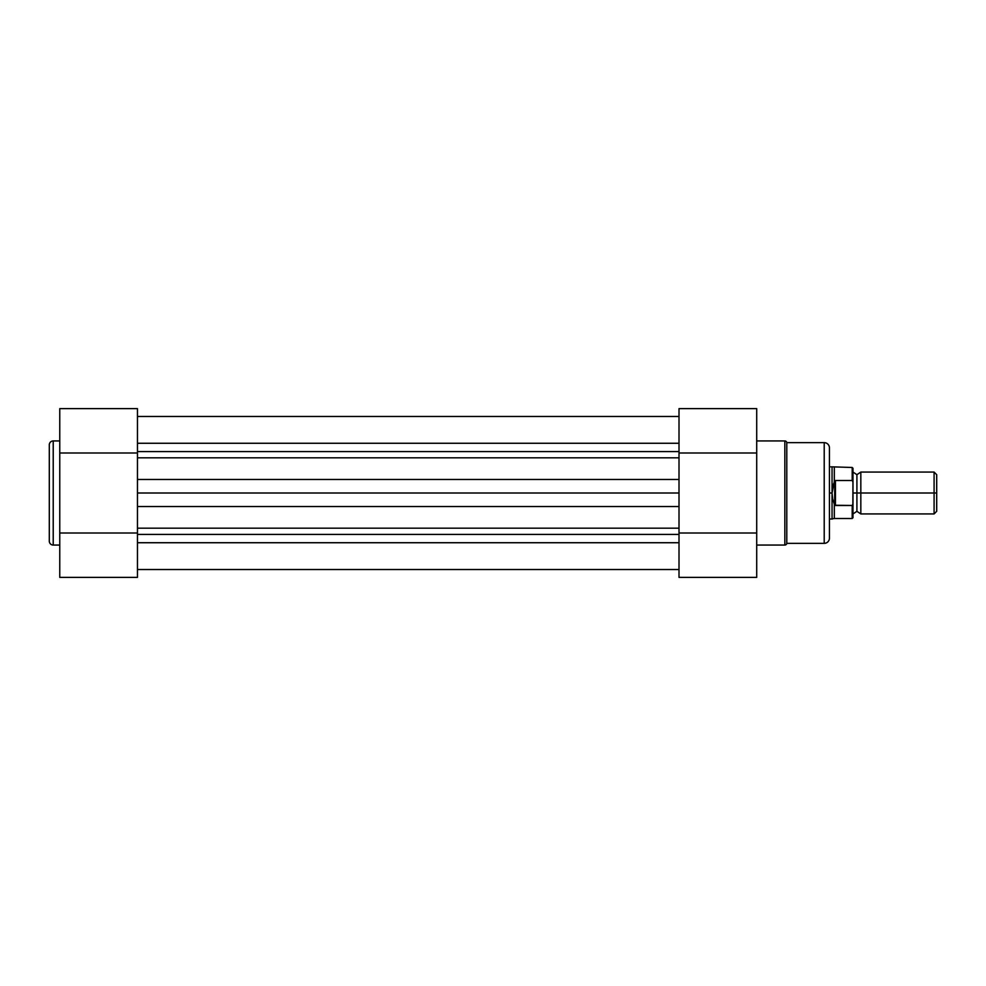 <?xml version="1.0" encoding="UTF-8"?>
<svg xmlns="http://www.w3.org/2000/svg" width="986" height="986" viewBox="0 0 986 986"><rect width="100%" height="100%" fill="white"/><g stroke="black" fill="none" stroke-linecap="round" stroke-linejoin="round"><path stroke-width="1.48" d="M49.3 541.141A3.919 3.919 0 0 0 53.219 545.061L59.764 545.061L53.219 545.061L53.219 440.939L59.764 440.939L53.219 440.939A3.919 3.919 0 0 0 49.3 444.859L49.3 541.141A3.919 3.919 0 0 0 53.219 545.061L53.219 440.939A3.919 3.919 0 0 0 49.3 444.859L49.3 540.907M137.461 577.377L59.764 577.377L137.461 577.377L137.461 408.648L137.461 452.993L59.764 452.993L59.764 577.377L59.764 533.007L137.461 533.007L59.764 533.007L59.764 452.993L137.461 452.993L137.461 577.377M59.764 408.648L59.764 452.993L59.764 408.623L137.461 408.623M679.009 542.731L137.461 542.731L679.009 542.731M137.461 569.526L679.009 569.526L137.461 569.526M679.009 493L679.009 479.467L137.461 479.467L137.461 493L679.009 493L679.009 506.533L137.461 506.533L137.461 493L679.009 493L679.009 479.467L137.461 479.467L137.461 506.533L679.009 506.533L679.009 493M679.009 457.824L137.461 457.824L679.009 457.824M137.461 451.576L679.009 451.576L137.461 451.576M679.009 443.269L137.461 443.269L679.009 443.269M137.461 534.424L679.009 534.424L137.461 534.424M137.461 528.176L679.009 528.176L137.461 528.176M829.436 538.134L829.436 447.866A5.238 5.238 0 0 0 824.21 442.64L824.21 543.36A5.238 5.238 0 0 0 829.436 538.134A5.238 5.238 0 0 1 824.21 543.36L824.21 442.64L786.791 442.64A1.96 1.96 0 0 0 784.844 440.939L784.844 545.061A1.96 1.96 0 0 0 786.791 543.36L786.791 442.64L786.791 543.36L824.21 543.36L786.791 543.36A1.96 1.96 0 0 1 784.844 545.061L784.844 440.939L756.706 440.939L784.844 440.939A1.96 1.96 0 0 1 786.791 442.64L824.21 442.64A5.238 5.238 0 0 1 829.436 447.866M679.009 408.623L756.706 408.623L679.009 408.623L679.009 577.352L679.009 533.007L756.706 533.007L756.706 408.623L756.706 452.993L679.009 452.993L756.706 452.993L756.706 533.007L679.009 533.007L679.009 408.623M756.706 545.061L784.844 545.061L756.706 545.061M756.706 577.352L756.706 533.007L756.706 577.377L679.009 577.377M829.436 537.912L829.436 448.088M860.827 513.928L934.087 513.928L936.7 511.315L936.7 493L934.087 493L934.087 513.928L934.087 493L860.827 493L860.827 513.928L860.827 472.072L860.827 493L856.908 493L860.827 493L860.827 513.928L856.908 511.315L856.908 474.685L856.908 493L852.989 493L856.908 493L856.908 511.315L852.989 513.928L852.989 468.276L852.853 504.758L852.2 505.498L835.45 505.498L835.45 480.502L852.2 480.502L852.989 482.191L852.841 481.205M852.335 505.473L834.674 505.263L832.64 498.891L832.048 493L829.436 493L832.048 493L833.355 484.311L835.45 480.502L835.45 505.498L834.674 505.263L834.674 480.737L834.674 505.263L832.64 498.891L832.048 493L832.048 519.166L832.048 493L834.329 481.673L834.329 467.487L834.329 481.673L835.45 480.502L852.2 480.502L852.2 467.487L852.434 480.576M829.436 519.166L834.329 518.513L834.329 504.327L834.329 518.513L852.2 518.513L852.2 505.498L852.2 518.513L852.989 517.724L852.989 513.952M829.436 466.834L832.048 466.834L832.048 493L832.048 466.834L852.2 467.487L852.989 468.276M936.7 511.315L936.7 474.685L936.7 493L934.087 493L934.087 472.072L934.087 493L860.827 493L860.827 472.072L856.908 474.685L852.989 472.072M852.989 517.724L852.989 503.809L852.2 505.498M137.461 416.474L679.009 416.474M860.827 472.072L934.087 472.072L936.7 474.685"/></g></svg>
